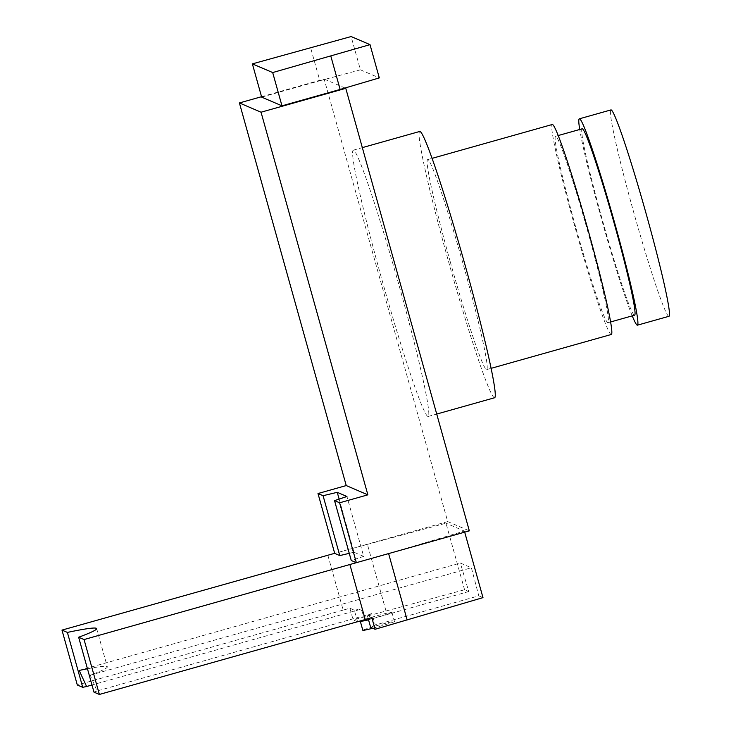 <?xml version="1.0" encoding="UTF-8"?>
<svg xmlns="http://www.w3.org/2000/svg" width="731" height="731" viewBox="0 0 731 731"><rect width="100%" height="100%" fill="white"/><g stroke="black" fill="none" stroke-linecap="round" stroke-linejoin="round"><path stroke-width="0.55" stroke-dasharray="3.65 2.74" d="M391.88 612.295A16.42 0.713 164.4 0 1 391.917 612.331A16.42 0.713 164.4 0 1 377.141 617.192A16.42 0.713 164.4 0 1 360.273 621.167A16.42 0.713 164.4 0 1 375.469 616.178A16.42 0.713 164.4 0 1 391.88 612.295M357.45 621.743L353.146 619.897L349.893 608.256L343.168 610.093L327.844 555.194M87.455 668.783A172.881 7.529 164.4 0 1 107.32 666.855A172.881 7.529 164.4 0 1 90.224 675.17L97.049 690.978L371.595 613.629L375.387 624.978L478.787 595.838L471.394 567.777L460.356 563.044L468.754 591.543L464.569 589.753L353.146 619.897M468.754 591.543L368.525 619.787M385.986 610.915L367.41 544.367L334.688 553.321M97.049 690.978A172.881 7.529 164.4 0 1 93.979 692.138M375.387 624.978A345.772 15.059 164.4 0 1 370.654 627.39M482.981 597.629L478.787 595.838M261.552 96.702L324.153 79.067L447.701 521.578L334.716 553.413M464.569 589.753L445.992 523.204L367.41 544.367M464.697 532.15L464.395 531.09L445.992 523.204M388.609 553.586L464.395 531.09M368.543 559.242L388.563 553.431M343.168 610.093L77.312 685.002M261.671 97.141L319.831 80.757L310.538 47.478M319.831 80.757L360.42 69.82L351.127 36.55M447.701 521.578L469.329 530.843M324.153 79.067L345.032 88.003M427.863 416.414A138.305 7.484 74.3 0 1 382.688 282.449A138.305 7.484 74.3 0 1 353.192 150.202A138.305 7.484 74.3 0 1 397.902 281.298A138.305 7.484 74.3 0 1 428.211 416.451A138.305 7.484 74.3 0 1 427.863 416.414M360.42 69.82L379.307 77.906M494.677 397.728A138.305 7.484 74.3 0 1 494.33 397.691A138.305 7.484 74.3 0 1 448.341 260.821A138.305 7.484 74.3 0 1 419.658 131.479M611.363 334.46A109.056 5.894 74.3 0 1 574.831 226.509A109.056 5.894 74.3 0 1 552.216 124.517M450.205 261.616A109.056 5.894 74.3 0 1 427.589 159.632A109.056 5.894 74.3 0 1 462.842 263.005A109.056 5.894 74.3 0 1 486.745 369.566A109.056 5.894 74.3 0 1 450.205 261.616M349.263 553.34L353.959 552.225L339.129 499.09M353.959 552.225L363.672 556.382L346.951 496.495M363.672 556.382L351.264 560.503M364.97 619.623L361.151 609.151L91.987 684.993M79.186 670.446L460.356 563.044M90.224 675.17L471.394 567.777M634.636 315.189A96.812 5.236 74.3 0 1 602.198 219.355A96.812 5.236 74.3 0 1 582.123 128.811M575.608 226.838A96.812 5.236 74.3 0 1 555.533 136.304A96.812 5.236 74.3 0 1 586.829 228.072A96.812 5.236 74.3 0 1 608.046 322.673A96.812 5.236 74.3 0 1 575.608 226.838M632.242 315.856A107.192 5.793 74.3 0 1 601.531 219.072A107.192 5.793 74.3 0 1 579.729 129.488M669.02 316.276A107.192 5.793 74.3 0 1 633.11 210.172A107.192 5.793 74.3 0 1 610.878 109.933M371.595 613.629A345.772 15.059 164.4 0 1 367.401 615.749L371.814 617.64M367.401 615.749L368.223 618.682M349.893 608.256L354.307 610.138L357.541 621.715M354.307 610.138A345.772 15.059 164.4 0 1 361.151 609.151M372.655 628.249A16.42 0.713 -15.6 0 0 379.7 626.348A16.42 0.713 -15.6 0 0 394.466 621.478A16.42 0.713 -15.6 0 0 378.457 625.206A16.42 0.713 -15.6 0 0 362.832 630.314M96.638 628.596L107.32 666.855M428.211 416.451L436.727 414.057M353.192 150.202L362.338 147.625M486.745 369.566L491.168 368.323M427.589 159.632L432.021 158.38M608.046 322.673L610.659 321.942M555.533 136.304L558.146 135.564M391.917 612.331L394.466 621.478"/><path stroke-width="1.1" d="M357.541 621.715L357.56 621.789A345.772 15.059 164.4 0 1 365.354 620.683L364.97 619.623M368.525 619.787L365.354 620.683M334.688 553.321L61.98 630.104L67.389 632.416A172.881 7.529 164.4 0 1 96.638 628.596A172.881 7.529 164.4 0 1 78.646 637.24L84.056 639.552L368.543 559.242L356.344 562.678L339.623 502.791L367.867 494.832L261.04 112.208L345.781 88.332L469.329 530.843L368.543 559.242M61.98 630.104L77.312 685.002L82.713 687.314A172.881 7.529 164.4 0 1 86.605 686.51L79.186 670.446A172.881 7.529 164.4 0 1 87.455 668.783M82.713 687.314L67.389 632.416M84.056 639.552L99.379 694.45L93.979 692.138L78.646 637.24M368.223 618.682L370.654 627.39L375.067 629.281L482.981 597.629L464.697 532.15M317.994 493.526L323.065 495.7L339.787 555.587L334.716 553.413L317.994 493.526L346.238 485.567L239.412 102.943L261.552 96.702M323.065 495.7L337.247 492.328L346.951 496.495L334.542 500.616L339.623 502.791M346.238 485.567L367.867 494.832M407.149 619.97L388.609 553.586M375.067 629.281L371.814 617.64L365.244 619.541L349.911 564.643M99.379 694.45L365.244 619.541M281.974 105.831L261.671 97.141L252.378 63.871L351.127 36.55L370.014 44.637L272.69 72.561L281.974 105.831L340.134 89.447L330.841 56.177M370.014 44.637L379.307 77.906L340.134 89.447M345.781 88.332L345.032 88.003M252.378 63.871L272.69 72.561M239.412 102.943L261.04 112.208M356.344 562.678L351.264 560.503L334.542 500.616M362.338 147.625L419.658 131.479A138.305 7.484 74.3 0 1 464.368 262.575A138.305 7.484 74.3 0 1 494.677 397.728L436.727 414.057M432.021 158.38L552.216 124.517A109.056 5.894 74.3 0 1 587.468 227.889A109.056 5.894 74.3 0 1 611.363 334.46L491.168 368.323M339.787 555.587L349.263 553.34M339.129 499.09L337.247 492.328M86.605 686.51L91.987 684.993M558.146 135.564L582.123 128.811A96.812 5.236 74.3 0 1 613.419 220.579A96.812 5.236 74.3 0 1 634.636 315.189L610.659 321.942M579.729 129.488A107.192 5.793 74.3 0 1 579.308 118.824A107.192 5.793 74.3 0 1 613.958 220.424A107.192 5.793 74.3 0 1 637.441 325.167A107.192 5.793 74.3 0 1 632.242 315.856M579.308 118.824L610.878 109.933A107.192 5.793 74.3 0 1 645.528 211.533A107.192 5.793 74.3 0 1 669.02 316.276L637.441 325.167M360.328 621.368L362.832 630.314A16.42 0.713 -15.6 0 0 372.655 628.249"/></g></svg>
